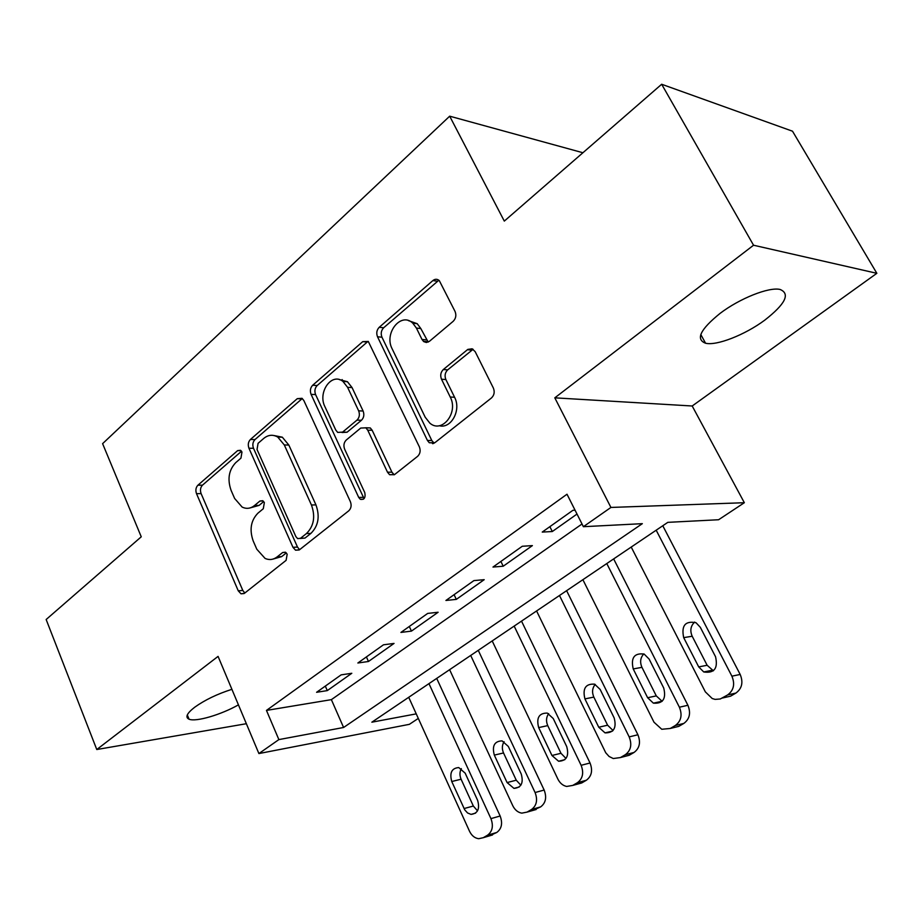 <?xml version="1.0" encoding="UTF-8"?>
<svg xmlns="http://www.w3.org/2000/svg" width="923" height="923" viewBox="0 0 923 923"><rect width="100%" height="100%" fill="white"/><g stroke="black" fill="none" stroke-linecap="round" stroke-linejoin="round"><path stroke-width="1.38" d="M241.964 452.051L240.488 450.286L237.626 450.62L197.903 485.21C195.814 487.459 195.364 490.286 196.518 493.678L238.261 590.824L241.018 593.812L244.457 593.304L286.107 560.353L287.18 554.204L285.38 552.196L282.646 552.519L277.165 556.881C273.346 559.776 269.308 560.296 265.086 558.427L256.802 549.22L253.19 540.959C249.279 529.721 250.86 520.457 257.921 513.176L263.297 508.723L264.347 502.597L262.709 500.716L259.905 501.039L254.552 505.504C250.583 508.631 246.441 509.15 242.126 507.073L234.615 498.443L231.085 490.355C227.243 479.314 228.777 470.095 235.688 462.688L240.949 458.143L241.964 452.051M720.09 313.382C700.269 329.43 695.434 339.376 705.564 343.229C716.583 345.998 744.907 334.899 764.694 320.2C785.369 304.036 790.503 293.791 780.097 289.464C769.067 286.753 739.727 298.394 720.09 313.382M231.904 689.319C217.217 694.015 204.802 700.003 194.649 707.272C186.838 713.352 184.969 717.333 189.053 719.202C195.849 722.178 221.012 714.771 238.434 704.86M453.193 321.296C455.904 318.504 456.527 315.228 455.051 311.455L439.313 280.661C437.271 278.85 435.125 278.827 432.875 280.569L379.226 327.296C376.711 329.973 376.134 333.134 377.519 336.78L427.43 440.456L429.287 442.763L434.918 442.659L491.451 397.963C494.255 395.229 494.89 391.929 493.367 388.041L475.172 351.663L472.138 348.79L467.811 349.402L443.328 369.523C440.652 372.223 440.052 375.453 441.506 379.238L450.228 397.017C458.731 412.65 441.99 433.822 429.876 423.161L425.203 417.219L392.148 348.825C383.726 333.284 401.044 311.478 412.812 323.212L416.423 328.092L421.984 339.445L423.761 341.625L426.368 342.502L429.449 341.302L453.193 321.296M661.664 84.258L792.511 131.204L876.85 273.312L753.549 245.23L661.664 84.258L504.304 221.105L449.686 116.183L102.603 443.651L141.254 536.805L46.15 619.518L96.777 749.522L218.07 656.391L258.901 753.56L278.873 739.6L266.459 710.41L567.01 494.22L583.382 526.698L610.922 507.442L744.342 502.712L718.602 519.741L667.814 522.349L371.854 722.19L416.238 713.871M753.549 245.23L554.804 397.836L610.922 507.442M303.886 400.605L302.04 398.309L297.275 398.667L250.421 439.475C248.218 441.84 247.722 444.759 248.945 448.232L292.983 547.327L295.533 550.189L299.537 549.739L348.744 510.823C351.178 508.423 351.732 505.377 350.394 501.697L303.886 400.605M312.666 385.26L362.751 341.637L368.3 341.464L419.365 446.859C420.796 450.643 420.196 453.816 417.588 456.366L394.709 474.468L389.587 474.71L387.498 472.195L367.735 430.164L365.843 427.822L360.708 428.064L346.287 440.006C343.852 442.486 343.31 445.555 344.648 449.201L364.781 492.617C365.739 497.728 364.25 499.954 360.293 499.285L358.712 497.428L311.086 394.363C309.793 390.81 310.313 387.775 312.666 385.26L317.177 385.526L367.216 342.052L362.751 341.637M96.777 749.522L246.36 723.713M341.141 674.863L316.589 692.296L327.296 690.6L351.801 673.282L341.141 674.863M383.472 644.808L357.859 663.002L368.473 661.491L394.04 643.423L383.472 644.808M427.695 613.414L400.928 632.417L411.439 631.113L438.125 612.249L427.695 613.414M342.121 379.572L343.01 381.441M473.903 580.602L445.936 600.469L456.308 599.385L484.194 579.679L473.903 580.602M433.06 442.832L433.383 443.502M522.268 546.266L492.986 567.057L503.208 566.226L532.386 545.608L522.268 546.266M432.16 442.821L432.575 443.686M266.459 710.41L331.38 699.646L582.021 523.987M575.075 510.223L572.918 510.304L542.239 532.075L552.289 531.533L577.013 514.053M582.909 152.745L449.686 116.183M554.804 397.836L692.192 405.993L876.85 273.312M692.192 405.993L744.342 502.712M418.304 718.417L409.362 724.336L258.901 753.56M278.873 739.6L343.587 727.486L642.339 523.664L583.382 526.698M331.38 699.646L343.587 727.486M327.296 690.6L325.323 686.101M368.473 661.491L366.419 656.911M411.439 631.113L409.304 626.463M456.308 599.385L454.081 594.677M432.933 443.617L432.552 442.832M503.208 566.226L500.889 561.438M552.289 531.533L549.866 526.664M249.741 508.019L259.098 505.389L254.552 505.504M263.713 501.558L259.098 505.389M272.839 559.13L281.688 556.604L277.165 556.881M286.338 552.912L281.688 556.604M241.514 451.255L202.483 485.163C200.406 487.402 199.945 490.217 201.11 493.609L242.807 590.443L244.814 593.016M302.294 398.505L254.979 439.567C252.775 441.921 252.279 444.828 253.502 448.29L297.494 547.074L299.606 549.681M258.071 443.328L257.032 449.478L295.891 536.632L297.644 538.617L300.494 538.305L306.413 533.586C313.901 526.133 315.574 516.603 311.443 505.008L284.319 444.967L277.777 437.087C272.92 434.318 268.247 434.756 263.747 438.413L258.071 443.328M300.24 538.478L304.994 538.074L300.494 538.305M274.166 435.564L282.323 437.19L288.841 445.048L315.943 504.881C320.062 516.453 318.389 525.948 310.913 533.379L304.994 538.074M368.196 341.383L367.216 342.052M365.773 427.764L370.296 427.949L372.188 430.291L391.929 472.172L394.213 474.814M317.177 385.526C314.835 388.029 314.305 391.052 315.597 394.594L364.054 498.639M347.579 387.314L342.964 381.441C331.692 372.107 317.454 392.287 324.919 406.674L335.753 430.014L337.703 432.414L342.606 432.102L356.982 420.115C359.439 417.588 360.005 414.496 358.643 410.839L347.579 387.314L352.055 387.568L347.44 381.718L339.433 379.641M342.018 432.518L347.083 432.218L342.606 432.102M352.055 387.568L363.108 411.023C364.458 414.669 363.904 417.75 361.447 420.277L347.083 432.218M408.358 320.581L417.219 323.696L420.819 328.553L428.214 342.098M439.233 425.711C451.093 429.149 461.523 410.054 454.578 397.259L450.228 397.017M473.107 349.286L447.69 369.858C445.024 372.546 444.413 375.765 445.867 379.538L454.578 397.259M438.84 280.234L383.668 327.757C381.153 330.422 380.588 333.572 381.96 337.207L431.814 440.536L434.145 443.178M428.964 683.631L490.932 818.62C493.597 825.912 492.478 831.427 487.563 835.188L483.26 837.703L478.691 838.707C474.745 838.165 471.699 835.684 469.53 831.277L408.716 697.292M436.706 678.393L500.151 816.013C502.816 823.235 501.697 828.727 496.793 832.454L489.017 835.996M461.35 768.617C459.585 771.847 459.504 775.389 461.096 779.22L473.349 806.044L477.526 810.856M477.629 800.356L465.18 773.174L458.743 767.567C451.739 768.144 449.409 772.793 451.751 781.516L464.742 809.863L467.569 812.967L471.042 814.386C477.814 813.521 480.006 808.836 477.629 800.356M470.695 655.445L535.086 792.522C537.855 799.929 536.678 805.583 531.556 809.483L527.068 812.102L521.807 813.14C517.907 812.459 514.896 809.979 512.773 805.71L449.616 669.683M478.264 650.346L544.155 790.053C546.924 797.403 545.747 803.022 540.636 806.898L532.306 810.613M504.096 741.688C501.985 745.057 501.8 748.818 503.531 752.96L516.257 780.212L520.86 785.208M521.241 774.028L508.308 746.43L502.054 740.869C494.474 741.169 491.89 745.911 494.313 755.106L507.085 782.566L513.949 788.38C521.276 787.734 523.71 782.958 521.241 774.028M514.169 626.094L581.121 765.305C584.005 772.839 582.771 778.643 577.429 782.692L572.756 785.415L566.641 786.454C562.834 785.6 559.915 783.131 557.861 779.058L492.201 640.931M521.53 621.133L590.039 762.998C592.912 770.474 591.678 776.231 586.347 780.247L581.698 782.969L577.371 784.146M548.677 713.641C546.174 717.148 545.862 721.14 547.743 725.616L560.976 753.283L565.984 758.441M566.71 746.58L553.258 718.544L547.293 713.087C539.055 713.018 536.182 717.852 538.663 727.589L551.954 755.487L558.588 761.244C566.549 760.91 569.26 756.029 566.71 746.58M559.488 595.497L629.174 736.9C632.186 744.573 630.894 750.514 625.309 754.714L620.429 757.564L613.264 758.533L609.076 756.468L605.73 752.764L536.586 610.957M566.618 590.685L637.908 734.766C640.897 742.369 639.604 748.265 634.043 752.453L629.186 755.279L624.329 756.548M595.208 684.416C592.254 688.039 591.793 692.273 593.835 697.096L607.599 725.201L613.045 730.508M614.164 717.932L600.158 689.446L594.597 684.162C585.62 683.597 582.39 688.512 584.928 698.896L598.75 727.232L605.027 732.874C613.737 732.977 616.783 727.993 614.164 717.932M606.792 563.561L679.386 707.214C682.524 715.025 681.162 721.117 675.324 725.501L670.225 728.478L661.768 729.274L654.003 722.224L582.886 579.702M613.668 558.923L687.9 705.276C691.015 713.018 689.666 719.063 683.851 723.413L678.774 726.378L673.294 727.716M643.816 653.922C640.366 657.661 639.731 662.126 641.947 667.341L656.276 695.896L662.149 701.318M663.718 688.016L649.123 659.068L644.139 654.061C634.309 652.826 630.663 657.776 633.224 668.933L647.623 697.73L653.38 703.153C662.933 703.868 666.383 698.815 663.718 688.016M656.184 530.206L731.904 676.178C735.17 684.128 733.739 690.381 727.624 694.938L720.275 698.976L715.14 699.392L712.221 698.526L705.345 691.869L631.217 547.062M662.783 525.752L740.177 674.448C743.419 682.328 742 688.535 735.919 693.058L730.601 696.161L724.37 697.58M694.661 622.079C690.623 625.909 689.804 630.628 692.192 636.247L707.133 665.275L713.421 670.79M715.544 656.738L700.315 627.317L696.057 622.748C685.293 620.602 681.174 625.563 683.689 637.631L698.711 666.902L703.741 671.956C714.264 673.502 718.198 668.425 715.544 656.738M240.995 450.655L237.626 450.62M285.645 552.335L282.646 552.519M263.101 500.97L259.905 501.039M242.807 590.443L238.261 590.824M201.11 493.609L196.518 493.678M202.483 485.163L197.903 485.21M297.494 547.074L292.983 547.327M253.502 448.29L248.945 448.232M254.979 439.567L250.421 439.475M301.798 398.886L297.275 398.667M310.913 533.379L306.413 533.586M315.943 504.881L311.443 505.008M288.841 445.048L284.319 444.967M391.929 472.172L387.498 472.195M372.188 430.291L367.735 430.164M363.166 497.335L358.712 497.428M315.597 394.594L311.086 394.363M361.447 420.277L356.982 420.115M363.108 411.023L358.643 410.839M426.38 339.872L421.984 339.445M420.819 328.553L416.423 328.092M445.867 379.538L441.506 379.238M447.69 369.858L443.328 369.523M471.711 350.129L467.384 349.725M431.814 440.536L427.43 440.456M381.96 337.207L377.519 336.78M383.668 327.757L379.226 327.296M437.271 281.203L432.875 280.569M490.932 818.62L500.151 816.013M483.26 837.703L492.501 834.957M487.563 835.188L496.793 832.454M473.349 806.044L464.05 808.548M461.096 779.22L451.751 781.516M535.086 792.522L544.155 790.053M527.068 812.102L536.171 809.506M531.556 809.483L540.636 806.898M516.257 780.212L507.085 782.566M503.531 752.96L494.313 755.106M581.121 765.305L590.039 762.998M572.756 785.415L581.698 782.969M577.429 782.692L586.347 780.247M560.976 753.283L551.954 755.487M547.743 725.616L538.663 727.589M629.174 736.9L637.908 734.766M620.429 757.564L629.186 755.279M625.309 754.714L634.043 752.453M607.599 725.201L598.75 727.232M593.835 697.096L584.928 698.896M679.386 707.214L687.9 705.276M670.225 728.478L678.774 726.378M675.324 725.501L683.851 723.413M656.276 695.896L647.623 697.73M641.947 667.341L633.224 668.933M731.904 676.178L740.177 674.448M722.294 698.053L730.601 696.161M727.624 694.938L735.919 693.058M707.133 665.275L698.711 666.902M692.192 636.247L683.689 637.631M705.564 343.229L700.799 334.541M189.053 719.202L187.311 714.944M244.099 593.547L241.018 593.812M299.202 549.981L295.533 550.189M282.323 437.19L277.777 437.087M394.017 474.687L389.587 474.71M370.296 427.949L365.843 427.822M363.397 499.216L360.293 499.285M347.44 381.718L342.964 381.441M427.776 341.741L423.38 341.314M417.219 323.696L412.812 323.212M433.66 442.844L429.287 442.763M475.599 813.128L471.042 814.386M519.268 786.973L513.949 788.38M564.841 759.675L558.588 761.244M612.457 731.12L605.027 732.874M662.01 701.272L653.38 703.153M712.152 670.283L703.741 671.956"/></g></svg>
